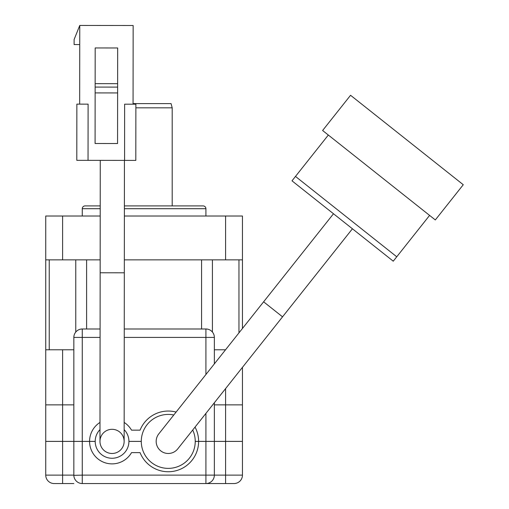 <?xml version="1.0" encoding="UTF-8"?>
<svg xmlns="http://www.w3.org/2000/svg" width="509" height="509" viewBox="0 0 509 509"><rect width="100%" height="100%" fill="white"/><g stroke="black" fill="none" stroke-linecap="round" stroke-linejoin="round"><path stroke-width="0.76" d="M242.449 328.47L242.449 216.02L124.374 216.02M100.209 216.02L45.734 216.02L45.734 404.865L73.837 404.865L62.601 404.865L62.601 349.785L73.837 349.785M86.606 328.986L86.606 259.857L100.165 259.857L62.601 259.857L62.601 216.02M225.589 216.02L225.589 259.857L124.33 259.857L201.577 259.857L201.577 328.986M172.195 205.903L172.195 107.825L171.069 103.607L133.065 103.607M135.871 107.825L172.195 107.825M205.916 216.02L205.916 208.709A2.812 2.812 0 0 0 203.11 205.903L124.387 205.903M100.222 205.903L85.079 205.903A2.812 2.812 0 0 0 82.267 208.709L100.216 208.709M45.734 259.857L62.601 259.857M225.589 259.857L242.449 259.857M214.353 402.759L214.353 441.398L242.449 441.398L242.449 404.865L214.353 404.865L242.449 404.865L242.449 367.352M214.353 349.785L225.538 349.785M62.601 349.785L45.734 349.785M73.837 483.55L54.164 483.55A8.43 8.43 0 0 1 45.734 475.12L45.734 441.398L62.601 441.398L45.734 441.398L45.734 404.865L62.601 404.865L62.601 441.398L73.837 441.398L73.837 337.416L82.267 337.416L82.267 441.398L95.196 441.398L73.837 441.398L82.267 441.398L82.267 475.12L205.916 475.12L205.916 441.398L198.612 441.398L214.353 441.398L205.916 441.398L205.916 413.384M128.917 441.398L141.286 441.398L128.917 441.398A16.861 16.861 0 0 0 124.151 429.647A16.861 16.861 0 0 1 112.037 458.259A16.861 16.861 0 0 1 99.987 429.628A16.861 16.861 0 0 0 112.056 458.259A16.861 16.861 0 0 0 128.917 441.398M99.993 422.425A22.479 22.479 0 0 0 106.241 463.114A22.479 22.479 0 0 0 131.526 452.635L140.07 452.635A30.349 30.349 0 0 0 198.612 441.398L195.24 441.398L198.612 441.398A30.349 30.349 0 0 0 195.036 427.102M124.26 328.986L205.916 328.986A8.43 8.43 0 0 1 214.353 337.416L214.353 363.884M100.082 337.416L82.267 337.416L82.267 328.986A8.43 8.43 0 0 0 73.837 337.416A8.43 8.43 0 0 1 82.267 328.986L100.088 328.986M176.101 412.074A30.349 30.349 0 0 0 140.07 430.156L131.526 430.156A22.479 22.479 0 0 0 124.164 422.451M214.346 475.349L214.353 441.398L225.589 441.398L225.589 388.596M242.449 441.398L225.589 441.398L225.589 475.12L242.449 475.12L242.449 441.398M54.164 483.55A8.43 8.43 0 0 1 45.734 475.12L62.601 475.12L62.601 441.398L73.837 441.398L73.837 475.12A8.43 8.43 0 0 0 82.267 483.55L82.038 483.55M212.947 483.55L214.353 483.55M234.019 483.55A8.43 8.43 0 0 0 242.449 475.12A8.43 8.43 0 0 1 234.019 483.55L82.267 483.55L82.267 475.12L73.843 475.349M225.589 483.55L225.589 475.12L205.916 475.12L205.916 483.55A8.43 8.43 0 0 0 214.353 475.12A8.43 8.43 0 0 1 205.916 483.55L206.151 483.55M124.317 272.799L100.152 272.773L99.974 441.386A12.082 12.082 0 0 1 99.974 441.379A12.082 12.082 0 0 0 112.044 453.481A12.082 12.082 0 0 0 124.139 441.411A12.082 12.082 0 0 0 112.069 429.31A12.082 12.082 0 0 0 99.974 441.386A12.082 12.082 0 0 0 112.044 453.481A12.082 12.082 0 0 0 124.139 441.405L124.438 160.386M100.152 272.773L100.267 160.36M124.578 160.386L124.635 104.186L135.878 104.192L135.814 160.399L76.802 160.335L76.859 104.135L88.102 104.148L88.044 160.348M79.671 104.135L79.754 25.45L74.117 39.498L74.11 44.557L79.735 44.557M133.065 104.192L133.148 25.507L79.754 25.45M117.566 143.519L95.088 143.493L95.183 47.948L117.668 47.973L117.566 143.519M117.617 92.937L95.138 92.912M95.151 83.654L117.63 83.68M117.624 87.103L95.145 87.077M192.72 430.016A26.977 26.977 0 0 1 181.032 465.162A26.977 26.977 0 0 1 146.198 425.874A26.977 26.977 0 0 1 173.792 414.994M282.546 316.833L263.611 301.812L158.795 433.884A12.082 12.082 0 0 0 160.749 450.859A12.082 12.082 0 0 0 177.73 448.906L352.419 228.783M429.59 215.402L393.253 261.187L291.994 180.829L328.33 135.044M263.611 301.812L333.49 213.755M158.795 433.884A12.082 12.082 0 0 0 157.968 447.723A12.082 12.082 0 0 1 158.795 433.884M396.746 256.784L295.487 176.426M435.316 219.945L322.611 130.501L350.561 95.278L463.266 184.722L435.316 219.945M212.418 259.857L212.418 332.053M238.956 332.88L238.956 259.857M49.233 349.785L49.233 259.857M75.771 332.053L75.771 259.857M205.916 208.709L124.387 208.709M205.916 374.509L205.916 337.416L124.253 337.416M205.916 328.986L205.916 337.416L214.353 337.416A8.43 8.43 0 0 0 205.916 328.986M62.601 483.55L62.601 475.12L73.837 475.12M99.974 441.386A12.082 12.082 0 0 0 112.044 453.481M82.267 216.02L82.267 208.709"/></g></svg>
